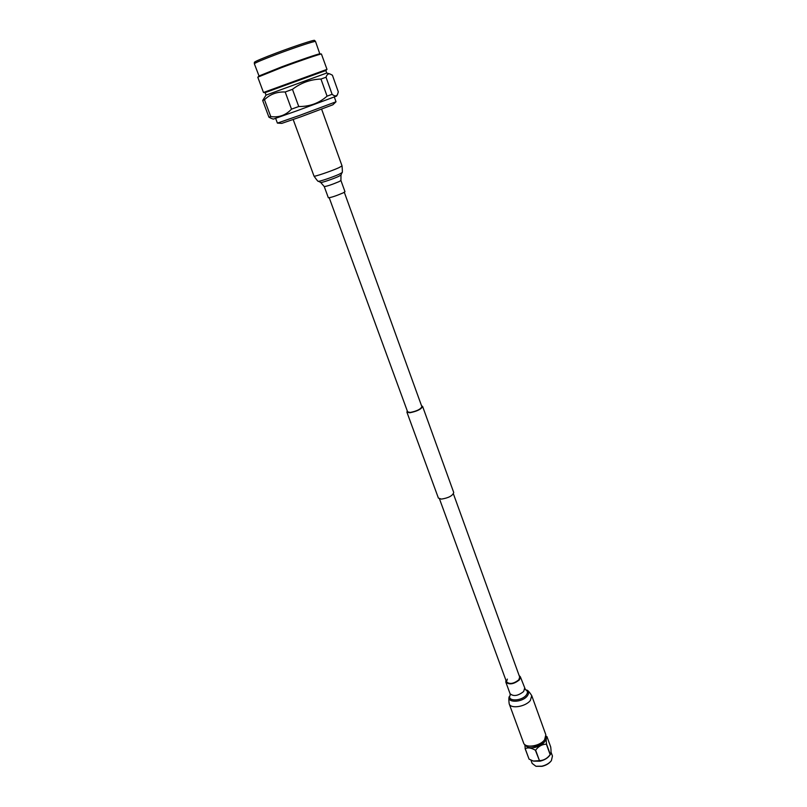 <?xml version="1.0" encoding="UTF-8"?>
<svg xmlns="http://www.w3.org/2000/svg" width="807" height="807" viewBox="0 0 807 807"><rect width="100%" height="100%" fill="white"/><g stroke="black" fill="none" stroke-linecap="round" stroke-linejoin="round"><path stroke-width="1.21" d="M344.307 192.288L421.869 406.688C420.729 409.189 416.866 411.116 410.269 412.448L407.626 411.873L329.226 197.776M421.557 405.8L422.606 406.415L453.726 492.502C452.697 495.76 448.581 497.959 441.379 499.109L438.393 498.08L406.899 412.135L407.303 410.985M422.606 406.415C421.345 409.189 417.078 411.308 409.815 412.77L406.899 412.135M551.252 760.809L551.09 761.011C549.053 763.604 546.026 765.369 542.032 766.317L536.151 766.307M551.03 752.094L552.442 756.028L551.403 760.608C549.244 763.341 546.057 765.207 541.85 766.196L535.898 766.247L532.156 763.412L530.945 760.113M550.475 754.303L549.799 755.281C547.691 758.146 544.422 760.113 540.014 761.172L533.649 761.122M543.656 740.846C542.011 743.489 539.147 745.315 535.061 746.334L529.13 746.132M535.364 750.207L535.636 750.147C538.511 746.263 542.092 744.276 546.379 744.175L546.521 744.004C545.996 739.646 546.147 737.194 546.975 736.65L550.727 747.06C551.201 750.853 551.131 753.234 550.535 754.212L550.162 754.656C547.307 758.469 543.736 760.466 539.459 760.648L535.364 750.207C531.238 747.807 527.859 747.302 525.226 748.704L524.853 744.639M545.835 737.487C546.036 741.895 542.425 745.214 534.98 747.423C529.977 748.301 526.749 747.484 525.307 744.962M546.057 736.105L546.975 736.65M535.636 750.147L539.459 760.648M550.162 754.656L546.379 744.175M546.521 744.004L550.313 754.484M525.226 748.704L529.059 759.135L525.105 748.593M539.197 760.698L533.336 761.041L529.059 759.135M259.027 75.979L281.542 66.9C299.185 60.323 318.664 53.686 319.804 53.857L315.537 41.5L314.559 40.39C314.559 39.543 294.686 46.08 276.569 52.909C262.668 58.185 255.264 61.312 254.387 62.29L254.346 63.773L259.027 75.979L257.796 77.25L263.486 92.482L265.1 92.634L266.038 95.135L262.678 100.471L268.933 117.197L271.051 118.266L273.301 119.123L297.158 110.71L336.6 96.083L337.376 94.681M315.527 41.48C315.537 40.643 295.332 47.3 276.912 54.24C262.769 59.597 255.244 62.764 254.346 63.743M325.857 70.522L326.996 69.372L321.418 54.008C320.258 53.837 299.881 60.777 281.421 67.667L257.887 77.129M326.996 69.372L263.486 92.482M266.048 95.115L326.724 73.034L325.846 70.522L265.1 92.634M332.101 94.298L326.038 77.25C326.805 74.648 328.116 73.548 329.952 73.962L332.413 75.212L338.315 91.867L337.508 94.449C336.428 96.426 334.623 96.386 332.101 94.298L327.077 96.164C319.047 103.195 309.606 106.645 298.741 106.524L291.498 109.147C285.819 115.24 278.909 117.711 270.759 116.571L264.474 99.745L262.678 100.471M264.474 99.745C270.093 94.237 277.003 91.655 285.194 91.988L291.498 109.147M298.741 106.524L292.457 89.325L285.194 91.988M292.457 89.325C300.86 82.879 310.362 79.449 320.954 79.036L327.077 96.164M326.038 77.25L320.954 79.036M270.759 116.571L268.933 117.197M334.32 97.022L336.015 101.773L299.548 115.431L277.406 123.108L275.641 118.377M335.974 101.813L332.867 104.789L301.102 116.722L281.754 123.39L277.457 123.108M453.413 493.864L519.678 677.053L518.851 679.787C513.726 683.801 509.6 684.487 506.493 681.854L507.341 679.08M544.594 739.767C540.044 746.304 525.054 748.503 523.572 742.914L509.197 703.845C510.579 709.171 525.69 706.761 530.391 700.415L531.732 695.634L545.845 734.804L544.594 739.767M519.133 675.53L520.364 676.811L519.446 679.827C513.797 684.245 509.247 685.012 505.818 682.107L505.939 680.331M340.927 180.506L339.041 181.636C331.808 184.672 326.875 186.316 324.253 186.568L328.348 197.765C331.001 197.594 335.924 195.97 343.126 192.903L344.982 191.713L340.927 180.506L340.988 175.089L341.946 172.688M526.235 690.005L526.366 690.056C528.938 691.337 529.231 693.314 527.253 695.987C522.028 702.927 505.717 702.968 509.721 696.118L509.792 695.987M520.364 676.811L525.448 689.682C527.788 690.853 528.06 692.658 526.245 695.109C521.453 701.454 506.524 701.505 510.195 695.231L509.721 696.118C508.763 696.582 508.592 699.165 509.197 703.845M524.56 688.442L523.672 691.488C518.054 695.937 513.524 696.683 510.074 693.717L510.195 695.231M342.047 165.909C342.491 171.013 342.461 173.263 341.956 172.668L339.293 174.181C333.18 177.015 318.664 181.918 318.422 181.232C318.412 182.019 316.949 180.314 314.014 176.118C313.651 177.126 331.405 171.124 338.879 167.705L342.047 165.909L321.63 109.197M324.253 186.568L320.702 182.463C320.934 183.058 333.432 178.841 338.708 176.38L340.998 175.069M506.493 681.854L439.502 498.928M326.724 73.034L329.952 73.962M319.804 53.857L321.418 54.008M505.818 682.107L510.074 693.717M525.448 689.682L526.366 690.056C527.405 689.803 529.2 691.66 531.732 695.634M314.014 176.118L293.193 119.547M320.702 182.463L318.442 181.242"/></g></svg>

